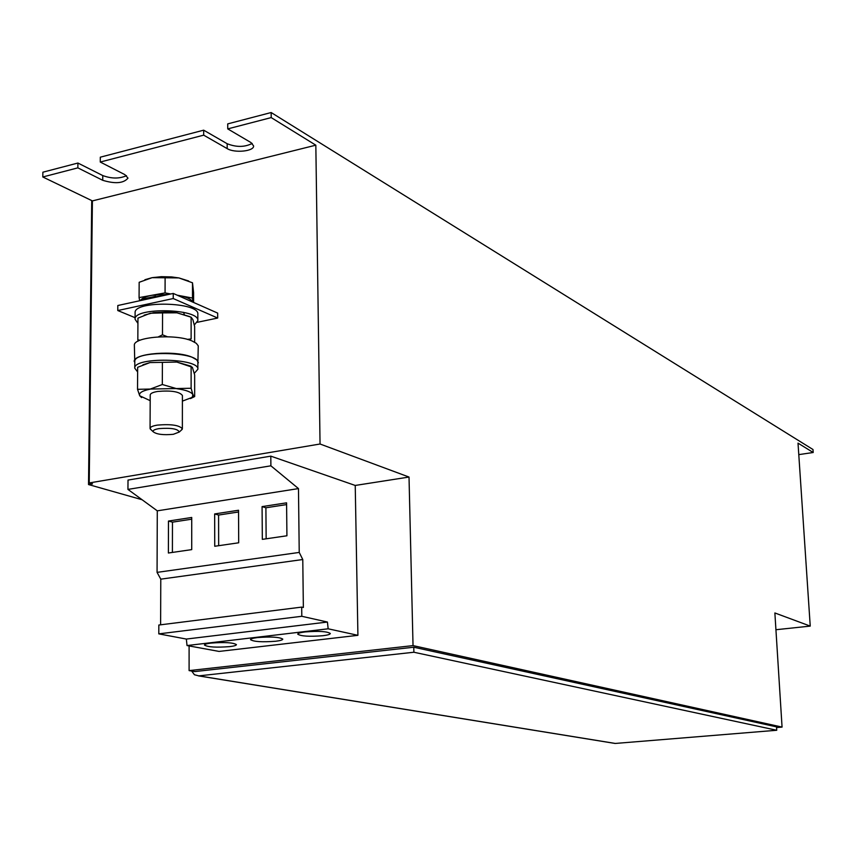 <?xml version="1.0" encoding="UTF-8"?>
<svg xmlns="http://www.w3.org/2000/svg" width="856" height="856" viewBox="0 0 856 856"><rect width="100%" height="100%" fill="white"/><g stroke="black" fill="none" stroke-linecap="round" stroke-linejoin="round"><path stroke-width="1.28" d="M229.772 646.612C234.073 646.087 236.299 645.435 236.449 644.643C233.217 642.578 224.743 642.053 211.047 643.081C206.788 643.616 204.595 644.268 204.456 645.05C207.741 647.115 216.172 647.639 229.772 646.612M322.883 635.719C327.666 635.131 330.149 634.392 330.33 633.504C327.249 631.396 318.828 630.872 305.057 631.931C300.328 632.53 297.877 633.258 297.717 634.135C300.83 636.243 309.219 636.778 322.883 635.719M275.739 641.24C280.276 640.684 282.619 639.978 282.79 639.143C279.634 637.057 271.181 636.532 257.453 637.581C252.959 638.137 250.648 638.833 250.498 639.657C253.697 641.743 262.107 642.278 275.739 641.24M140.544 300.263C142.139 298.07 145.969 296.411 152.036 295.267L139.079 297.61L139.164 282.298L152.111 277.665L144.921 279.719M197.864 364.389L198.25 345.824L196.292 343.31L192.097 340.988C175.705 333.476 132.883 336.793 134.371 345.417L134.799 363.265M198.389 362.751L196.794 359.873L192.097 357.22C175.673 349.901 132.776 353.186 134.264 361.585M173.329 434.302C163.261 435.233 156.53 434.377 153.16 431.734C152.678 430.386 154.636 429.348 159.045 428.61C171.179 427.711 177.92 428.845 179.268 432.034L173.329 434.302M151.309 429.99L150.067 428.407C150.249 426.973 152.7 425.871 157.418 425.1C171.061 423.955 179.375 425.186 182.36 428.792L181.13 430.322M150.067 428.407L150.217 394.958C150.399 393.439 152.839 392.273 157.547 391.47C171.136 390.283 179.418 391.609 182.403 395.451L182.36 428.792M173.244 293.437L173.233 298.541L117.775 310.535L117.818 305.517L173.244 293.437L217.67 313.103L217.681 318.047L197.383 322.284M173.233 298.541L217.681 318.047M135.088 317.683L117.775 310.535M194.323 324.98L197.832 320.668L197.832 314.195C199.705 301.922 133.6 300.317 135.109 312.761L135.077 319.277L137.923 323.354M184.286 314.398L183.526 312.333M776.745 730.264L413.887 652.24L198.795 675.876L615.325 743.447L776.745 730.264L776.531 726.862L413.769 647.222L194.89 671.564L189.101 670.601L189.101 645.938M42.8 176.978L42.886 172.195L77.917 163.036L77.853 167.862L42.8 176.978L92.394 200.903L89.227 482.945L92.523 483.886L88.521 484.55L142.064 499.722M203.674 130.176L203.685 135.152L100.259 162.041L100.312 157.183L203.674 130.176L227.172 143.722C236.384 147.371 244.73 147.264 252.199 143.423M227.728 123.885L227.75 128.892L271.202 117.593L271.159 112.532L227.728 123.885M271.159 112.532L812.997 449.528L813.2 452.503L798.787 454.622M203.685 135.152L227.193 148.623C234.608 153.299 254.243 151.298 253.601 145.905L250.979 142.567L227.75 128.892M77.853 167.862L102.731 180.306C115.239 184.061 123.66 183.334 127.993 178.112L124.901 174.656L100.259 162.041M813.2 452.503L798.017 443.13L810.236 626.1L774.873 612.96L782.063 727.097L413.031 645.606L409.018 477.049L320.048 444.007L315.832 145.178L92.394 200.903M315.832 145.178L271.202 117.593M320.048 444.007L89.227 482.945M160.618 624.805L160.778 579.159L157.065 572.375L157.29 510.839L127.94 489.407L128.015 480.077L270.806 456.141L355.229 485.448L357.915 635.323L219.061 651.427L187.025 645.552L328.158 628.796L327.42 622.045L301.804 616.288L301.697 607.107L303.356 607.503L302.778 559.524L299.226 552.43L298.476 488.583L270.892 465.814L270.806 456.141M409.018 477.049L355.229 485.448M413.031 645.606L189.101 670.601M782.063 727.097L776.574 727.557M810.236 626.1L775.921 629.727M77.917 163.036L102.773 175.566C111.612 178.797 119.519 178.829 126.495 175.662M92.394 200.925L91.731 201.096L88.521 484.55M413.769 647.222L413.887 652.24M191.669 671.029L194.44 674.742L198.795 675.876M615.325 743.447L612.928 743.094M187.025 645.552L186.341 639.058L158.799 633.868L158.831 625.03L301.697 607.107M160.778 579.159L302.778 559.524M157.065 572.375L299.226 552.43M286.578 502.836L262.075 506.613L262.332 539.355L286.921 535.781L286.578 502.836M191.723 517.463L168.461 521.058L168.386 553.008L191.723 549.616L191.723 517.463M238.535 510.251L214.663 513.932L214.738 546.267L238.696 542.79L238.535 510.251M157.29 510.839L298.476 488.583M127.94 489.407L270.892 465.814M357.915 635.323L328.158 628.796M186.341 639.058L327.42 622.045M158.799 633.868L301.804 616.288M197.832 320.668C199.705 308.513 133.557 306.951 135.077 319.277M189.7 316.581L176.903 312.804L167.123 311.948L153.588 312.665L144.172 315.136M194.312 373.312L197.864 369.3C199.748 358.033 133.236 356.77 134.767 368.187L137.634 371.943M190.695 366.101L176.818 362.067L149.993 362.57L142.92 364.763M197.864 369.3L197.864 362.751C199.748 351.356 133.279 350.061 134.799 361.596L134.767 368.187M158.392 336.857L162.48 334.803L167.359 336.74M187.304 339.393L191.123 338.933L191.123 317.202L192.9 319.673L194.644 326.532L194.644 342.218M138.137 341.116L137.827 339.896L140.224 340.164M137.827 339.896L137.955 318.132L150.217 313.264L162.554 312.9L176.903 312.804L191.123 317.202M162.554 312.9L162.48 334.803M150.196 400.661L139.721 395.772C138.619 393.054 142 390.871 149.864 389.223L162.319 384.526L176.775 388.699C186.041 390.004 191.412 392.005 192.91 394.712L194.665 396.563L190.471 398.586M141.614 397.612L139.721 395.772L137.527 389.309L191.123 388.26L192.91 394.712L192.14 397.419L194.141 396.446M182.403 401.111L192.14 397.419M137.527 389.309L137.656 367.31L149.993 362.57L176.818 362.067L192.354 367.267L194.654 374.917L194.665 396.563M162.394 362.388L162.319 384.526M191.123 366.293L191.123 388.26M183.666 298.059L184.81 298.562M156.038 296.7L161.784 295.93M143.787 299.044L143.369 299.814L143.958 298.723L155.578 296.337M139.817 300.724L143.38 298.937M193.766 302.532L185.089 298.69M188.62 280.982L178.872 277.922L171.318 276.905L161.345 276.681L152.111 277.665L178.872 277.922L192.493 282.79L193.595 292.602L193.595 302.254M192.921 301.751L192.493 298.049L177.149 295.17M192.493 298.049L192.493 282.79M170.772 293.972L165.069 292.902L165.112 277.515M165.069 292.902L152.036 295.267L169.06 294.346M139.079 297.61L139.699 300.745M177.235 295.202L178.851 295.491C186.137 296.925 190.695 298.926 192.525 301.494M238.535 511.984L218.58 515.055L214.663 513.932M218.58 515.055L218.665 545.7M191.723 519.185L172.463 522.149L168.461 521.058M172.463 522.149L172.398 552.42M286.6 504.591L265.895 507.779L262.075 506.613M265.895 507.779L266.152 538.798M102.773 175.566L102.731 180.306M227.172 143.722L227.193 148.623M153.16 431.734L150.207 428.952M615.143 743.457L198.56 675.898M179.268 432.034L182.21 429.338"/></g></svg>
